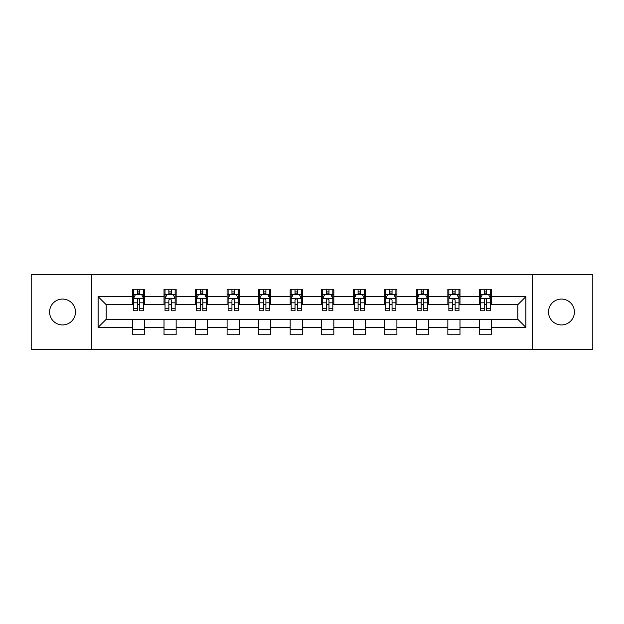 <?xml version="1.0" encoding="UTF-8"?>
<svg xmlns="http://www.w3.org/2000/svg" width="624" height="624" viewBox="0 0 624 624"><rect width="100%" height="100%" fill="white"/><g stroke="black" fill="none" stroke-linecap="round" stroke-linejoin="round"><path stroke-width="0.94" d="M561.467 299.06A12.94 12.94 0 0 0 548.527 312A12.94 12.94 0 0 0 561.467 324.94A12.94 12.94 0 0 0 574.4 312A12.94 12.94 0 0 0 561.467 299.06M62.533 299.06A12.94 12.94 0 0 0 49.6 312A12.94 12.94 0 0 0 62.533 324.94A12.94 12.94 0 0 0 75.473 312A12.94 12.94 0 0 0 62.533 299.06M532.553 349.401L592.8 349.401L592.8 274.599L532.553 274.599L532.553 349.401L91.447 349.401L91.447 274.599L31.2 274.599L31.2 349.401L91.447 349.401M532.553 274.599L91.447 274.599M491.517 296.634L491.517 289.255L479.388 289.255L479.388 296.634L459.982 296.634L459.982 289.255L447.853 289.255L447.853 296.634L428.446 296.634L428.446 289.255L416.317 289.255L416.317 296.634L396.911 296.634L396.911 289.255L384.774 289.255L384.774 296.634L365.368 296.634L365.368 289.255L353.239 289.255L353.239 296.634L333.832 296.634L333.832 289.255L321.703 289.255L321.703 296.634L302.297 296.634L302.297 289.255L290.168 289.255L290.168 296.634L270.761 296.634L270.761 289.255L258.632 289.255L258.632 296.634L239.226 296.634L239.226 289.255L227.089 289.255L227.089 296.634L207.683 296.634L207.683 289.255L195.554 289.255L195.554 296.634L176.147 296.634L176.147 289.255L164.018 289.255L164.018 296.634L144.612 296.634L144.612 289.255L132.483 289.255L132.483 296.634L98.116 296.634L98.116 327.366L106.205 319.277L132.483 319.277L132.483 334.745L144.612 334.745L144.612 319.277L164.018 319.277L164.018 334.745L176.147 334.745L176.147 319.277L195.554 319.277L195.554 334.745L207.683 334.745L207.683 319.277L227.089 319.277L227.089 334.745L239.226 334.745L239.226 319.277L258.632 319.277L258.632 334.745L270.761 334.745L270.761 319.277L290.168 319.277L290.168 334.745L302.297 334.745L302.297 319.277L321.703 319.277L321.703 334.745L333.832 334.745L333.832 319.277L353.239 319.277L353.239 334.745L365.368 334.745L365.368 319.277L384.774 319.277L384.774 334.745L396.911 334.745L396.911 319.277L416.317 319.277L416.317 334.745L428.446 334.745L428.446 319.277L447.853 319.277L447.853 334.745L459.982 334.745L459.982 319.277L479.388 319.277L479.388 334.745L491.517 334.745L491.517 319.277L517.795 319.277L517.795 304.723L491.517 304.723L491.517 296.634L525.884 296.634L525.884 327.366L491.517 327.366M479.388 327.366L459.982 327.366M447.853 327.366L428.446 327.366M416.317 327.366L396.911 327.366M384.774 327.366L365.368 327.366M353.239 327.366L333.832 327.366M321.703 327.366L302.297 327.366M290.168 327.366L270.761 327.366M258.632 327.366L239.226 327.366M227.089 327.366L207.683 327.366M195.554 327.366L176.147 327.366M164.018 327.366L144.612 327.366M132.483 327.366L98.116 327.366M479.388 296.634L479.388 304.723L459.982 304.723L459.982 296.634M447.853 296.634L447.853 304.723L428.446 304.723L428.446 296.634M416.317 296.634L416.317 304.723L396.911 304.723L396.911 296.634M384.774 296.634L384.774 304.723L365.368 304.723L365.368 296.634M353.239 296.634L353.239 304.723L333.832 304.723L333.832 296.634M321.703 296.634L321.703 304.723L302.297 304.723L302.297 296.634M290.168 296.634L290.168 304.723L270.761 304.723L270.761 296.634M258.632 296.634L258.632 304.723L239.226 304.723L239.226 296.634M227.089 296.634L227.089 304.723L207.683 304.723L207.683 296.634M195.554 296.634L195.554 304.723L176.147 304.723L176.147 296.634M164.018 296.634L164.018 304.723L144.612 304.723L144.612 296.634M132.483 296.634L132.483 304.723L106.205 304.723L98.116 296.634M106.205 304.723L106.205 319.277M525.884 327.366L517.795 319.277M517.795 304.723L525.884 296.634M132.483 294.31L133.489 294.31M137.335 294.31L139.76 294.31M143.598 294.31L144.612 294.31M132.483 304.52L133.489 304.52M137.335 304.52L139.76 304.52M143.598 304.52L144.612 304.52M132.483 319.48L144.612 319.48M132.483 329.69L144.612 329.69M164.018 319.48L176.147 319.48M164.018 329.69L176.147 329.69M164.018 294.31L165.032 294.31M168.87 294.31L171.296 294.31M175.141 294.31L176.147 294.31M164.018 304.52L165.032 304.52M168.87 304.52L171.296 304.52M175.141 304.52L176.147 304.52M195.554 319.48L207.683 319.48M195.554 329.69L207.683 329.69M195.554 294.31L196.568 294.31M200.405 294.31L202.831 294.31M206.677 294.31L207.683 294.31M195.554 304.52L196.568 304.52M200.405 304.52L202.831 304.52M206.677 304.52L207.683 304.52M227.089 319.48L239.226 319.48M227.089 329.69L239.226 329.69M227.089 294.31L228.103 294.31M231.949 294.31L234.374 294.31M238.212 294.31L239.226 294.31M227.089 304.52L228.103 304.52M231.949 304.52L234.374 304.52M238.212 304.52L239.226 304.52M258.632 319.48L270.761 319.48M258.632 329.69L270.761 329.69M258.632 294.31L259.639 294.31M263.484 294.31L265.91 294.31M269.747 294.31L270.761 294.31M258.632 304.52L259.639 304.52M263.484 304.52L265.91 304.52M269.747 304.52L270.761 304.52M290.168 319.48L302.297 319.48M290.168 329.69L302.297 329.69M290.168 294.31L291.174 294.31M295.019 294.31L297.445 294.31M301.283 294.31L302.297 294.31M290.168 304.52L291.174 304.52M295.019 304.52L297.445 304.52M301.283 304.52L302.297 304.52M321.703 319.48L333.832 319.48M321.703 329.69L333.832 329.69M321.703 294.31L322.717 294.31M326.555 294.31L328.981 294.31M332.826 294.31L333.832 294.31M321.703 304.52L322.717 304.52M326.555 304.52L328.981 304.52M332.826 304.52L333.832 304.52M353.239 319.48L365.368 319.48M353.239 329.69L365.368 329.69M353.239 294.31L354.253 294.31M358.09 294.31L360.516 294.31M364.361 294.31L365.368 294.31M353.239 304.52L354.253 304.52M358.09 304.52L360.516 304.52M364.361 304.52L365.368 304.52M384.774 319.48L396.911 319.48M384.774 329.69L396.911 329.69M384.774 294.31L385.788 294.31M389.626 294.31L392.051 294.31M395.897 294.31L396.911 294.31M384.774 304.52L385.788 304.52M389.626 304.52L392.051 304.52M395.897 304.52L396.911 304.52M416.317 319.48L428.446 319.48M416.317 329.69L428.446 329.69M416.317 294.31L417.323 294.31M421.169 294.31L423.595 294.31M427.432 294.31L428.446 294.31M416.317 304.52L417.323 304.52M421.169 304.52L423.595 304.52M427.432 304.52L428.446 304.52M447.853 319.48L459.982 319.48M447.853 329.69L459.982 329.69M447.853 294.31L448.859 294.31M452.704 294.31L455.13 294.31M458.968 294.31L459.982 294.31M447.853 304.52L448.859 304.52M452.704 304.52L455.13 304.52M458.968 304.52L459.982 304.52M479.388 319.48L491.517 319.48M479.388 329.69L491.517 329.69M479.388 294.31L480.402 294.31M484.24 294.31L486.665 294.31M490.511 294.31L491.517 294.31M479.388 304.52L480.402 304.52M484.24 304.52L486.665 304.52M490.511 304.52L491.517 304.52M139.76 291.884L137.335 291.884M143.598 308.256L139.76 308.256L139.76 310.783L143.598 310.783L143.598 298.451L141.578 294.411L135.517 294.411L133.489 298.451L133.489 310.783L137.335 310.783L137.335 308.256L133.489 308.256M133.489 298.451L133.489 289.255M143.598 298.451L143.598 289.255M137.335 294.411L137.335 289.255M139.76 289.255L139.76 294.411M139.76 308.256L139.76 299.972C138.949 298.412 138.146 298.412 137.335 299.972L137.335 308.256M171.296 291.884L168.87 291.884M175.141 308.256L171.296 308.256L171.296 310.783L175.141 310.783L175.141 298.451L173.113 294.411L167.053 294.411L165.032 298.451L165.032 310.783L168.87 310.783L168.87 308.256L165.032 308.256M165.032 298.451L165.032 289.255M175.141 298.451L175.141 289.255M168.87 294.411L168.87 289.255M171.296 289.255L171.296 294.411M171.296 308.256L171.296 299.972C170.492 298.412 169.681 298.412 168.87 299.972L168.87 308.256M202.831 291.884L200.405 291.884M206.677 308.256L202.831 308.256L202.831 310.783L206.677 310.783L206.677 298.451L204.656 294.411L198.588 294.411L196.568 298.451L196.568 310.783L200.405 310.783L200.405 308.256L196.568 308.256M196.568 298.451L196.568 289.255M206.677 298.451L206.677 289.255M200.405 294.411L200.405 289.255M202.831 289.255L202.831 294.411M202.831 308.256L202.831 299.972C202.028 298.412 201.217 298.412 200.405 299.972L200.405 308.256M234.374 291.884L231.949 291.884M238.212 308.256L234.374 308.256L234.374 310.783L238.212 310.783L238.212 298.451L236.192 294.411L230.123 294.411L228.103 298.451L228.103 310.783L231.949 310.783L231.949 308.256L228.103 308.256M228.103 298.451L228.103 289.255M238.212 298.451L238.212 289.255M231.949 294.411L231.949 289.255M234.374 289.255L234.374 294.411M234.374 308.256L234.374 299.972C233.563 298.412 232.752 298.412 231.949 299.972L231.949 308.256M265.91 291.884L263.484 291.884M269.747 308.256L265.91 308.256L265.91 310.783L269.747 310.783L269.747 298.451L267.727 294.411L261.659 294.411L259.639 298.451L259.639 310.783L263.484 310.783L263.484 308.256L259.639 308.256M259.639 298.451L259.639 289.255M269.747 298.451L269.747 289.255M263.484 294.411L263.484 289.255M265.91 289.255L265.91 294.411M265.91 308.256L265.91 299.972C265.099 298.412 264.295 298.412 263.484 299.972L263.484 308.256M297.445 291.884L295.019 291.884M301.283 308.256L297.445 308.256L297.445 310.783L301.283 310.783L301.283 298.451L299.263 294.411L293.202 294.411L291.174 298.451L291.174 310.783L295.019 310.783L295.019 308.256L291.174 308.256M291.174 298.451L291.174 289.255M301.283 298.451L301.283 289.255M295.019 294.411L295.019 289.255M297.445 289.255L297.445 294.411M297.445 308.256L297.445 299.972C296.634 298.412 295.831 298.412 295.019 299.972L295.019 308.256M328.981 291.884L326.555 291.884M332.826 308.256L328.981 308.256L328.981 310.783L332.826 310.783L332.826 298.451L330.798 294.411L324.737 294.411L322.717 298.451L322.717 310.783L326.555 310.783L326.555 308.256L322.717 308.256M322.717 298.451L322.717 289.255M332.826 298.451L332.826 289.255M326.555 294.411L326.555 289.255M328.981 289.255L328.981 294.411M328.981 308.256L328.981 299.972C328.177 298.412 327.366 298.412 326.555 299.972L326.555 308.256M360.516 291.884L358.09 291.884M364.361 308.256L360.516 308.256L360.516 310.783L364.361 310.783L364.361 298.451L362.341 294.411L356.273 294.411L354.253 298.451L354.253 310.783L358.09 310.783L358.09 308.256L354.253 308.256M354.253 298.451L354.253 289.255M364.361 298.451L364.361 289.255M358.09 294.411L358.09 289.255M360.516 289.255L360.516 294.411M360.516 308.256L360.516 299.972C359.713 298.412 358.901 298.412 358.09 299.972L358.09 308.256M392.051 291.884L389.626 291.884M395.897 308.256L392.051 308.256L392.051 310.783L395.897 310.783L395.897 298.451L393.877 294.411L387.808 294.411L385.788 298.451L385.788 310.783L389.626 310.783L389.626 308.256L385.788 308.256M385.788 298.451L385.788 289.255M395.897 298.451L395.897 289.255M389.626 294.411L389.626 289.255M392.051 289.255L392.051 294.411M392.051 308.256L392.051 299.972C391.248 298.412 390.437 298.412 389.626 299.972L389.626 308.256M423.595 291.884L421.169 291.884M427.432 308.256L423.595 308.256L423.595 310.783L427.432 310.783L427.432 298.451L425.412 294.411L419.344 294.411L417.323 298.451L417.323 310.783L421.169 310.783L421.169 308.256L417.323 308.256M417.323 298.451L417.323 289.255M427.432 298.451L427.432 289.255M421.169 294.411L421.169 289.255M423.595 289.255L423.595 294.411M423.595 308.256L423.595 299.972C422.783 298.412 421.972 298.412 421.169 299.972L421.169 308.256M455.13 291.884L452.704 291.884M458.968 308.256L455.13 308.256L455.13 310.783L458.968 310.783L458.968 298.451L456.947 294.411L450.887 294.411L448.859 298.451L448.859 310.783L452.704 310.783L452.704 308.256L448.859 308.256M448.859 298.451L448.859 289.255M458.968 298.451L458.968 289.255M452.704 294.411L452.704 289.255M455.13 289.255L455.13 294.411M455.13 308.256L455.13 299.972C454.319 298.412 453.515 298.412 452.704 299.972L452.704 308.256M486.665 291.884L484.24 291.884M490.511 308.256L486.665 308.256L486.665 310.783L490.511 310.783L490.511 298.451L488.483 294.411L482.422 294.411L480.402 298.451L480.402 310.783L484.24 310.783L484.24 308.256L480.402 308.256M480.402 298.451L480.402 289.255M490.511 298.451L490.511 289.255M484.24 294.411L484.24 289.255M486.665 289.255L486.665 294.411M486.665 308.256L486.665 299.972C485.862 298.412 485.051 298.412 484.24 299.972L484.24 308.256M143.551 298.358L133.544 298.358M133.489 294.653L135.392 294.653M141.703 294.653L143.598 294.653M137.335 302.835L133.489 302.835M143.598 302.835L139.76 302.835M139.76 293.171L137.335 293.171M175.087 298.358L165.079 298.358M165.032 294.653L166.928 294.653M173.238 294.653L175.141 294.653M168.87 302.835L165.032 302.835M175.141 302.835L171.296 302.835M171.296 293.171L168.87 293.171M206.622 298.358L196.615 298.358M196.568 294.653L198.463 294.653M204.773 294.653L206.677 294.653M200.405 302.835L196.568 302.835M206.677 302.835L202.831 302.835M202.831 293.171L200.405 293.171M238.157 298.358L228.158 298.358M228.103 294.653L230.006 294.653M236.309 294.653L238.212 294.653M231.949 302.835L228.103 302.835M238.212 302.835L234.374 302.835M234.374 293.171L231.949 293.171M269.701 298.358L259.693 298.358M259.639 294.653L261.542 294.653M267.852 294.653L269.747 294.653M263.484 302.835L259.639 302.835M269.747 302.835L265.91 302.835M265.91 293.171L263.484 293.171M301.236 298.358L291.229 298.358M291.174 294.653L293.077 294.653M299.387 294.653L301.283 294.653M295.019 302.835L291.174 302.835M301.283 302.835L297.445 302.835M297.445 293.171L295.019 293.171M332.771 298.358L322.764 298.358M322.717 294.653L324.613 294.653M330.923 294.653L332.826 294.653M326.555 302.835L322.717 302.835M332.826 302.835L328.981 302.835M328.981 293.171L326.555 293.171M364.307 298.358L354.299 298.358M354.253 294.653L356.148 294.653M362.458 294.653L364.361 294.653M358.09 302.835L354.253 302.835M364.361 302.835L360.516 302.835M360.516 293.171L358.09 293.171M395.842 298.358L385.843 298.358M385.788 294.653L387.691 294.653M393.994 294.653L395.897 294.653M389.626 302.835L385.788 302.835M395.897 302.835L392.051 302.835M392.051 293.171L389.626 293.171M427.385 298.358L417.378 298.358M417.323 294.653L419.227 294.653M425.537 294.653L427.432 294.653M421.169 302.835L417.323 302.835M427.432 302.835L423.595 302.835M423.595 293.171L421.169 293.171M458.921 298.358L448.913 298.358M448.859 294.653L450.762 294.653M457.072 294.653L458.968 294.653M452.704 302.835L448.859 302.835M458.968 302.835L455.13 302.835M455.13 293.171L452.704 293.171M490.456 298.358L480.449 298.358M480.402 294.653L482.297 294.653M488.608 294.653L490.511 294.653M484.24 302.835L480.402 302.835M490.511 302.835L486.665 302.835M486.665 293.171L484.24 293.171"/></g></svg>
